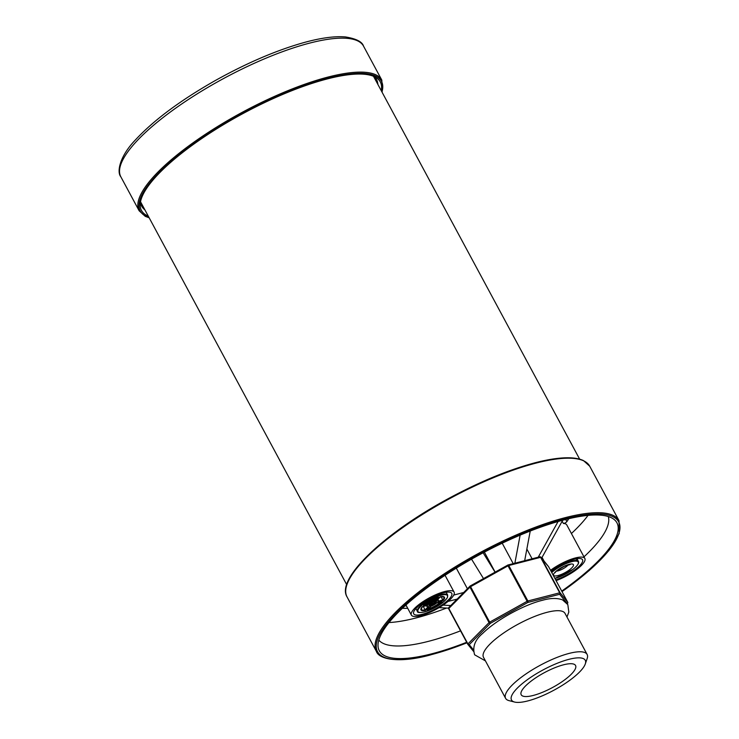 <?xml version="1.0" encoding="UTF-8"?>
<svg xmlns="http://www.w3.org/2000/svg" width="739" height="739" viewBox="0 0 739 739"><rect width="100%" height="100%" fill="white"/><g stroke="black" fill="none" stroke-linecap="round" stroke-linejoin="round"><path stroke-width="1.11" d="M514.584 702.05L509.023 700.627A46.298 12.711 -28.3 0 1 505.605 698.346L483.491 657.276A46.298 12.711 -28.3 0 1 518.224 624.132A46.298 12.711 -28.3 0 1 565.012 613.379L587.126 654.449A46.298 12.711 -28.3 0 1 587.154 658.56L585.279 663.991A41.883 11.501 151.7 0 0 542.925 670.005A41.883 11.501 151.7 0 0 514.584 702.05A41.883 11.501 151.7 0 0 527.748 700.941A41.883 11.501 151.7 0 0 585.279 663.991M563.58 664.795A30.872 8.471 151.7 0 0 533.65 679.261A30.872 8.471 151.7 0 0 521.198 694.762A30.872 8.471 151.7 0 0 552.393 687.593A30.872 8.471 151.7 0 0 575.552 665.497A30.872 8.471 151.7 0 0 563.58 664.795M505.605 698.346A46.298 12.711 -28.3 0 1 540.338 665.211A46.298 12.711 -28.3 0 1 587.126 654.449M526.861 549.049L532.098 558.786M502.206 543.193L513.217 563.645M484.378 552.135L495.13 572.097M456.305 568.134L467.408 588.752M455.169 599.597L455.695 600.576M414.745 616.492A24.258 6.66 151.7 0 0 440.472 606.802A24.258 6.66 151.7 0 0 454.088 592.087A24.258 6.66 151.7 0 0 444.675 591.533A24.258 6.66 151.7 0 0 421.165 602.904A24.258 6.66 151.7 0 0 411.374 615.088A24.258 6.66 151.7 0 0 414.745 616.492M556.088 580.623A24.258 6.66 151.7 0 0 559.451 579.302A24.258 6.66 151.7 0 0 584.854 558.481A24.258 6.66 151.7 0 0 575.45 557.936A24.258 6.66 151.7 0 0 550.537 570.314M584.854 558.481L566.758 524.884A24.258 6.66 151.7 0 0 563.386 523.48L562.167 521.217M543.987 560.975L542.056 557.391M389 622.552A130.535 35.832 151.7 0 0 446.532 608.049M571.413 533.512A130.535 35.832 151.7 0 0 588.041 515.379M402.413 608.271A103.636 28.451 151.7 0 0 407.697 608.262M565.695 519.452L566.868 521.632A103.636 28.451 151.7 0 0 568.734 518.713M566.868 521.632A2.208 0.61 -28.3 0 1 565.261 522.861A2.208 0.61 -28.3 0 1 563.386 523.48M466.697 642.265A134.951 37.042 -28.3 0 1 431.641 653.839A134.951 37.042 -28.3 0 1 378.119 647.031A134.951 37.042 -28.3 0 1 480.553 554.167A134.951 37.042 -28.3 0 1 614.469 519.766A134.951 37.042 -28.3 0 1 561.732 591.089M378.811 640.113A130.535 35.832 151.7 0 0 428.287 641.387A130.535 35.832 151.7 0 0 460.545 630.838M583.976 556.855A130.535 35.832 151.7 0 0 608.308 516.533M550.943 571.053A21.607 5.93 -28.3 0 1 574.138 559.247A21.607 5.93 -28.3 0 1 580.928 558.675A21.607 5.93 -28.3 0 1 577.224 567.968A21.607 5.93 -28.3 0 1 555.691 579.875M443.372 592.854A21.607 5.93 -28.3 0 1 450.162 592.281A21.607 5.93 -28.3 0 1 435.539 608.807A21.607 5.93 -28.3 0 1 413.692 611.91A21.607 5.93 -28.3 0 1 443.372 592.854M443.067 605.121L450.772 605.546M405.101 605.777L406.395 605.841M439.086 607.643L448.536 608.16M483.13 552.79L495.047 572.143M471.537 559.146L483.5 578.572M530.232 531.027L524.672 560.698M520.127 535.147L514.871 563.22M562.721 520.219L541.65 558.102M558.084 521.503L538.232 557.215M453.746 595.061L463.695 592.502M448 601.435L457.173 599.08M148.271 216.121A135.607 37.227 -28.3 0 1 140.207 204.213A135.607 37.227 -28.3 0 1 243.233 113.427A135.607 37.227 -28.3 0 1 375.745 77.383A135.607 37.227 -28.3 0 1 381.25 90.675M377.86 84.385A133.408 36.617 151.7 0 0 376.604 79.72A133.408 36.617 151.7 0 0 373.795 76.403M140.465 202.043A133.408 36.617 151.7 0 0 141.685 206.209A133.408 36.617 151.7 0 0 144.881 209.83M424.426 604.724L428.518 603.671L427.779 602.285M437.229 597.611L434.55 600.308L434.911 600.779A6.171 1.69 151.7 0 0 428.768 604.197L428.518 603.671A6.614 1.82 -28.3 0 1 434.55 600.308L433.83 598.969M440.98 596.65L443.132 600.502L437.774 601.879L438.061 601.223L437.774 601.879A6.171 1.69 151.7 0 0 436.537 600.354L440.795 596.641A13.339 3.658 -28.3 0 1 443.132 600.502M423.244 606.46L425.368 610.405A13.339 3.658 -28.3 0 1 422.329 606.664L427.687 605.296A6.171 1.69 151.7 0 0 428.528 606.858L428.158 606.867M435.299 601.574L436.315 602.664L432.463 605.204L432.287 604.668L435.742 602.387L435.927 601.241M431.945 604.04L432.287 604.668L429.165 605.463M442.042 601.601L441.266 601.537L442.042 601.601A13.339 3.658 -28.3 0 1 427.003 609.98L431.096 606.202A6.171 1.69 151.7 0 0 436.694 602.978L442.042 601.601M432.777 601.768L436.592 601.047L435.982 600.936L436.592 601.047L436.315 602.664M432.463 605.204L428.879 606.128L429.082 605.49M428.879 606.128L429.322 604.04L432.999 601.962M428.768 604.197L423.419 605.574L423.798 604.89L423.419 605.574A13.339 3.658 -28.3 0 1 438.467 597.195L437.691 597.14L438.467 597.195L434.911 600.779M567.238 603.671L567.487 603.43A1.099 0.785 44.8 0 1 567.201 603.587L566.942 603.264M566.601 602.848L559.654 594.285L527.831 602.461L490.382 623.328L469.237 644.657L473.403 649.803M567.635 603.163A1.099 0.785 44.8 0 1 567.487 603.43A1.099 1.099 0 0 0 567.672 602.128L548.569 566.647A1.099 1.062 -39.1 0 0 548.458 566.49L540.911 557.188A1.099 1.062 -39.1 0 1 541.013 557.345L560.116 592.817L567.663 602.119L548.569 566.647L540.597 557.335A1.099 0.711 -104.4 0 0 539.775 556.818L507.961 564.993A1.099 1.099 0 0 0 507.693 565.095L508.035 565.825L508.774 565.511L527.877 600.983L559.7 592.807L540.597 557.335L508.774 565.511A1.099 0.711 -104.4 0 0 507.73 565.123L470.244 585.962A1.099 0.785 44.8 0 0 469.958 587.135L448.813 608.465L467.916 643.937L489.061 622.607L469.958 587.135L470.586 586.683L489.68 622.155L527.138 601.297L508.035 565.825L470.586 586.683L470.244 585.962L507.702 565.141M467.75 644.232L448.813 608.465A1.099 0.785 44.8 0 1 448.85 607.476A1.099 1.099 0 0 0 448.665 608.779L467.769 644.26A1.099 1.062 -39.1 0 0 469.237 644.657A1.099 0.785 44.8 0 1 467.916 643.937L467.759 644.251A1.099 1.099 0 0 0 467.879 644.417L473.514 651.364M567.672 602.128L567.663 602.119A1.099 1.062 -39.1 0 1 567.201 603.587M559.654 594.285A1.099 1.062 -39.1 0 0 560.116 592.817L559.7 592.807A1.099 0.711 -104.4 0 1 559.654 594.285M539.553 556.947A1.099 0.711 -104.4 0 1 539.775 556.818A1.099 1.099 0 0 1 540.911 557.188A1.099 1.062 -39.1 0 0 539.997 556.809M527.831 602.461A1.099 0.711 -104.4 0 0 527.877 600.983L527.138 601.297L527.831 602.461M448.702 607.744A1.099 1.062 -39.1 0 0 448.656 608.76M449.127 607.319A1.099 0.785 44.8 0 0 448.85 607.476L469.995 586.147A1.099 1.099 0 0 1 470.244 585.962M490.382 623.328L489.68 622.155L489.061 622.607A1.099 0.785 44.8 0 0 490.382 623.328M347.145 584.087A136.927 37.587 -28.3 0 1 535.405 462.743M347.016 596.863C335.792 578.905 384.132 533.244 448.093 498.751C479.611 481.736 508.774 469.699 535.59 462.632C548.957 459.205 560.199 457.598 569.307 457.792C575.127 457.931 579.847 458.864 583.459 460.582L589.704 466.189A137.814 37.828 151.7 0 0 536.246 463.048A137.814 37.828 151.7 0 0 402.635 527.664A137.814 37.828 151.7 0 0 347.016 596.863L376.373 651.373A137.814 37.828 -28.3 0 1 431.982 582.175A137.814 37.828 -28.3 0 1 565.594 517.559A137.814 37.828 -28.3 0 1 619.051 520.699L619.171 533.586L608.918 550.546L589.334 570.425L562.028 591.653M562.01 591.616A136.927 37.587 151.7 0 0 591.643 514.141A136.927 37.587 151.7 0 0 407.346 602.83A136.927 37.587 151.7 0 0 430.661 654.828A136.927 37.587 151.7 0 0 466.974 642.791M120.845 176.815C116.605 171.938 119.7 156.151 135.533 139.8C153.749 120.217 180.15 100.569 214.716 80.865C246.595 63.037 276.543 50.215 304.57 42.391C321.326 37.828 334.998 36.017 345.556 36.95C356.272 38.733 362.258 41.8 363.533 46.141A137.814 37.828 151.7 0 0 215.64 82.916A137.814 37.828 151.7 0 0 120.845 176.815L139.144 210.791A137.814 37.828 -28.3 0 1 233.93 116.891A137.814 37.828 -28.3 0 1 381.823 80.117L382.155 92.357M381.971 92.015A136.927 37.587 151.7 0 0 243.066 113.104A136.927 37.587 151.7 0 0 148.992 217.46M556.624 571.09A7.713 2.115 151.7 0 0 566.194 566.758A7.713 2.115 151.7 0 0 568.208 564.855M569.769 569.63A11.242 3.085 -28.3 0 1 553.603 575.33A11.242 3.085 -28.3 0 1 567.118 564.984A11.242 3.085 -28.3 0 1 569.769 569.63M551.46 572.014A17.2 4.72 -28.3 0 1 553.705 570.148A17.2 4.72 -28.3 0 1 568.882 561.954A17.2 4.72 -28.3 0 1 578.443 561.455C579.321 563.136 577.482 565.797 572.919 569.436L554.906 578.425A16.757 4.6 151.7 0 0 572.845 569.455A16.757 4.6 151.7 0 0 573.963 561.206A16.757 4.6 151.7 0 0 551.737 572.531M578.443 561.455L577.639 559.959A17.2 4.72 151.7 0 0 575.302 558.97M575.552 558.915A16.757 4.6 -28.3 0 1 576.078 559.053M424.472 611.91A16.757 4.6 151.7 0 0 447.622 596.659A16.757 4.6 151.7 0 0 426.098 602.193A16.757 4.6 151.7 0 0 424.472 611.91M425.368 610.405L428.528 606.858M437.248 599.698A6.614 1.82 -28.3 0 1 438.356 600.077L437.83 599.107M426.338 605.666L426.708 606.349A6.614 1.82 -28.3 0 1 426.791 605.555M438.319 601.158L442.781 600.003A12.896 3.538 151.7 0 0 443.89 597.103L440.795 596.641M427.918 609.102A12.896 3.538 151.7 0 0 440.786 601.952M427.493 605.37L422.366 606.691L421.175 609.333A12.896 3.538 151.7 0 0 425.082 609.869L427.983 606.941M415.881 608.576L417.387 611.365A17.2 4.72 -28.3 0 1 430.292 599.061A17.2 4.72 -28.3 0 1 447.677 595.061L446.171 592.272M429.461 604.326A3.242 0.887 151.7 0 0 432.463 603.772A3.242 0.887 151.7 0 0 435.216 601.426M440.573 596.696L439.603 597.269M439.77 597.121L436.721 600.225M428.583 607.162L428.093 606.941M566.961 617L568.818 612.077L567.829 604.631L562.527 599.865C557.104 597.879 550.389 598.017 542.398 600.308C525.771 604.225 497.772 618.654 482.789 633.314C474.965 639.835 472.249 647.004 474.641 654.809L485.44 660.888M454.088 592.087L445.054 575.302M411.374 615.088L405.951 605.001M589.704 466.189L619.051 520.699M376.373 651.373C379.005 659.558 399.725 663.437 430.486 654.93L466.993 642.819M140.521 201.729L346.683 584.623M373.5 76.283L579.662 459.178M363.533 46.141L381.823 80.117M139.144 210.791L145.278 216.351L149.176 217.802M577.251 559.478L577.418 558.601M569.538 564.273L570.166 564.541L564.541 566.185C557.04 570.61 553.954 572.734 555.294 572.549L555.405 571.884M577.639 559.959L575.847 558.86M437.996 601.694L438.356 600.077M426.708 606.349L428.112 606.747M441.82 601.685L436.694 603.006L430.329 606.682L427.207 609.823M436.426 601.112L432.98 601.999M429.35 604.4L429.119 605.758M432.989 601.999L429.248 604.465M435.373 600.724L434.098 602.793C430.274 604.77 428.537 605.241 428.888 604.216M423.613 605.435L438.264 597.278M417.387 611.365C417.166 612.686 419.503 612.89 424.389 611.966C435.068 608.465 442.726 603.689 447.372 597.666L447.677 595.061"/></g></svg>
